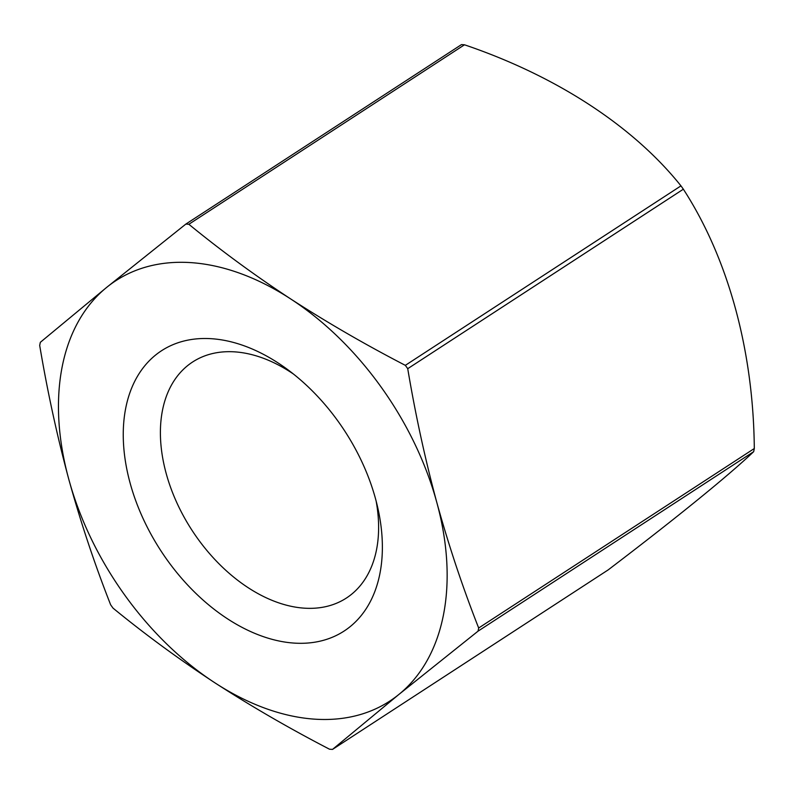 <?xml version="1.0" encoding="UTF-8"?>
<svg xmlns="http://www.w3.org/2000/svg" width="794" height="794" viewBox="0 0 794 794"><rect width="100%" height="100%" fill="white"/><g stroke="black" fill="none" stroke-linecap="round" stroke-linejoin="round"><path stroke-width="1.19" d="M188.863 224.275A288.52 189.26 56.9 0 0 185.846 224.087L106.704 287.359A250.884 164.576 56.9 0 1 290.723 298.971C254.785 275.359 220.831 250.467 188.863 224.275L464.49 44.792A402.032 251.688 -168.8 0 1 680.964 185.865L405.337 365.349C365.141 344.517 326.939 322.394 290.723 298.971A250.884 164.576 56.9 0 1 436.819 502.503C448.759 545.627 462.713 587.461 478.673 628.014L754.3 448.531A288.52 189.26 56.9 0 1 753.675 451.677A402.032 20.952 -35.7 0 1 608.154 569.913L332.527 749.397L398.906 694.432L478.048 631.161L753.675 451.677M332.527 749.397A288.52 189.26 56.9 0 1 329.51 749.208C289.314 728.376 251.112 706.243 214.896 682.82A250.884 164.576 56.9 0 1 68.79 479.288C80.73 522.412 94.685 564.246 110.644 604.8A288.52 189.26 56.9 0 0 113.036 608.135C145.004 634.327 178.958 659.219 214.896 682.82A250.884 164.576 56.9 0 0 398.906 694.432A250.884 164.576 56.9 0 0 436.819 502.503C425.118 459.111 415.421 414.498 407.729 368.684L683.356 189.2A402.032 272.65 -86.4 0 1 754.3 448.531M68.79 479.288C57.089 435.886 47.392 391.283 39.7 345.469A288.52 189.26 56.9 0 1 40.325 342.323L106.704 287.359A250.884 164.576 56.9 0 0 68.79 479.288M185.846 224.087L461.473 44.603A288.52 189.26 56.9 0 1 464.49 44.792M680.964 185.865A288.52 189.26 56.9 0 1 683.356 189.2M478.673 628.014A288.52 189.26 56.9 0 1 478.048 631.161M405.337 365.349A288.52 189.26 56.9 0 1 407.729 368.684M130.137 483.159A167.256 109.721 56.9 0 1 158.691 352.685A167.256 109.721 56.9 0 1 287.567 369.528A167.256 109.721 56.9 0 1 377.865 508.19A167.256 109.721 56.9 0 1 290.564 642.793A167.256 109.721 56.9 0 1 130.137 483.159M376.138 501.083A140.856 92.402 56.9 0 1 346.373 598.061A140.856 92.402 56.9 0 1 166.194 473.502A140.856 92.402 56.9 0 1 192.644 361.985A140.856 92.402 56.9 0 1 293.373 373.984"/></g></svg>
